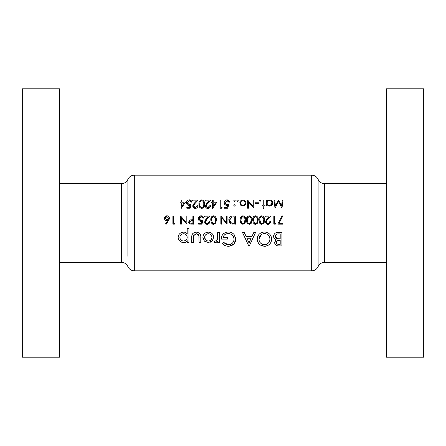 <?xml version="1.0" encoding="UTF-8"?>
<svg xmlns="http://www.w3.org/2000/svg" width="446" height="446" viewBox="0 0 446 446"><rect width="100%" height="100%" fill="white"/><g stroke="black" fill="none" stroke-linecap="round" stroke-linejoin="round"><path stroke-width="0.67" d="M189.823 223L189.327 221.974L191.457 220.586L192.884 220.608L192.884 223.329L189.823 223L191.39 223.329M212.92 223.39L213.589 223.541L212.352 223L211.527 220.084L211.833 218.027L213.589 216.628C215.162 217.124 215.836 218.272 215.608 220.084L214.833 223L213.589 223.541L214.833 223M261.088 223.39L261.757 223.541L260.525 223L259.695 220.084L260.007 218.027L261.757 216.628C263.335 217.124 264.01 218.272 263.781 220.084L263.006 223L261.757 223.541L262.432 223.396M254.805 223.39L255.474 223.541L254.242 223L253.412 220.084L253.724 218.027L255.474 216.628C257.052 217.124 257.727 218.272 257.498 220.084L256.723 223L255.474 223.541L256.149 223.396M248.522 223.39L249.191 223.541L247.959 223L247.129 220.084L247.441 218.027L249.191 216.628C250.769 217.124 251.444 218.272 251.215 220.084L250.44 223L249.191 223.541L249.866 223.396M242.239 223.39L242.908 223.541L241.676 223L240.846 220.084L241.158 218.027L242.908 216.628C244.486 217.124 245.161 218.272 244.932 220.084L244.157 223L242.908 223.541L243.583 223.396M231.407 223L229.539 219.984L231.502 217.046L234.774 216.834L234.774 223.329L232.271 223.223M59.641 88.81L59.641 357.19L22.3 357.19L22.3 88.81L59.641 88.81M386.359 223L386.359 357.19L423.7 357.19L423.7 88.81L386.359 88.81L386.359 223M208.349 242.613L212.257 240.935L213.667 237.356C213.4 234.189 211.633 232.455 208.349 232.16C205.021 232.416 203.192 234.15 202.869 237.356L204.329 240.946L208.349 242.613M188.937 242.434L188.937 228.675L187.192 228.675L187.192 234.1C186.428 232.751 185.218 232.104 183.568 232.16C180.256 232.461 178.445 234.211 178.138 237.411C178.456 240.572 180.279 242.306 183.607 242.613C185.319 242.674 186.512 242.011 187.192 240.634L187.192 242.434L188.937 242.434M222.197 243.583C223.847 245.3 225.944 246.198 228.491 246.27C233.046 245.835 235.477 243.455 235.783 239.134L234.117 234.551C232.578 232.812 230.621 231.959 228.246 231.987C223.753 232.344 221.445 234.724 221.327 239.128L227.427 239.128L227.427 237.562L223.072 237.562C223.702 235.025 225.392 233.687 228.14 233.553C231.742 233.866 233.71 235.744 234.044 239.184C233.804 242.451 231.965 244.291 228.525 244.698L223.518 242.434L222.197 243.583M264.606 246.27C269.05 245.729 271.402 243.326 271.659 239.067C271.33 234.802 268.938 232.444 264.5 231.987C260.001 232.422 257.571 234.802 257.203 239.134C257.526 243.46 259.99 245.841 264.606 246.27L260.392 245.071M281.933 245.919L281.933 232.333L278.165 232.333C275.444 232.405 273.916 233.732 273.576 236.308C273.638 238.019 274.502 239.173 276.174 239.758L274.619 242.507C274.937 244.871 276.453 246.008 279.174 245.919L281.933 245.919M248.756 245.919L249.303 245.919L255.636 232.333L253.869 232.333L251.812 236.687L246.253 236.687L244.191 232.333L242.401 232.333L248.756 245.919M219.415 242.434L219.415 232.333L217.67 232.333L217.453 239.067L215.686 241.041L214.838 240.873L214.013 242.139L215.474 242.613L217.67 241.002L217.67 242.434L219.415 242.434M200.778 242.434L200.778 237.601C201.029 234.351 199.546 232.533 196.329 232.16C193.073 232.466 191.54 234.25 191.724 237.512L191.724 242.434L193.464 242.434L193.648 235.427L196.318 233.726L198.871 235.521L199.039 242.434L200.778 242.434M279.051 223.329L282.742 216.137L282.106 215.792L277.813 224.165L282.836 224.165L282.836 223.329L279.051 223.329L279.224 223M274.569 223.329L274.569 215.998L273.833 215.998L273.833 224.165L275.344 224.165L275.823 223.329L274.569 223.329M270.482 221.651C270.348 223.312 269.462 224.221 267.817 224.377L270.148 223L270.482 221.651L269.752 221.651L269.2 223L267.856 223.541L266.546 223L266.084 221.885L267.628 219.382L270.794 215.998L265.247 215.998L265.247 216.834L269.05 216.834L267.003 219.019L265.353 221.946L265.582 223L267.817 224.377L266.491 224.026M261.78 224.377L263.976 223L264.511 220.079C264.757 217.771 263.842 216.338 261.78 215.792C259.695 216.327 258.758 217.754 258.964 220.079L259.555 223L261.78 224.377M255.497 224.377L257.693 223L258.228 220.079C258.474 217.771 257.559 216.338 255.497 215.792C253.412 216.327 252.475 217.754 252.681 220.079L253.272 223L255.497 224.377M249.214 224.377L251.41 223L251.945 220.079C252.191 217.771 251.276 216.338 249.214 215.792C247.129 216.327 246.192 217.754 246.398 220.079L246.989 223L249.214 224.377M242.931 224.377L245.127 223L245.662 220.079C245.908 217.771 244.993 216.338 242.931 215.792C240.846 216.327 239.909 217.754 240.115 220.079L240.706 223L242.931 224.377M235.505 224.165L235.505 215.998L232.974 215.998C230.342 216.031 228.954 217.358 228.804 219.978L229.902 223L231.268 223.87L235.505 224.165M227.131 224.165L227.131 215.998L226.395 215.998L226.395 222.415L220.848 215.998L220.848 224.165L221.578 224.165L221.578 217.737L227.131 224.165M213.612 224.377L215.808 223L216.343 220.079C216.583 217.771 215.674 216.338 213.612 215.792C211.527 216.327 210.584 217.754 210.791 220.079L211.382 223L213.612 224.377M209.748 221.651C209.609 223.312 208.722 224.221 207.083 224.377L209.408 223L209.748 221.651L209.012 221.651L208.466 223L207.117 223.541L205.812 223L205.35 221.885L206.894 219.382L210.06 215.998L204.508 215.998L204.508 216.834L208.31 216.834L206.269 219.019L204.614 221.946L204.842 223L207.083 224.377L205.757 224.026M201.999 224.165L202.835 220.084L201.035 220.502L199.067 218.696L201.135 216.628L202.941 218.094L203.671 218.094C203.437 216.678 202.607 215.909 201.179 215.792C199.412 215.925 198.459 216.884 198.331 218.668C198.42 220.296 199.273 221.188 200.901 221.339L201.865 221.183L201.425 223.329L198.643 223.329L198.643 224.165L201.999 224.165L202.233 223M193.62 224.165L193.62 215.998L192.884 215.998L192.884 219.766L190.225 219.9L188.591 221.974L188.814 223L190.158 224.043L193.62 224.165M186.919 224.165L186.919 215.998L186.183 215.998L186.183 222.415L180.636 215.998L180.636 224.165L181.366 224.165L181.366 217.737L186.919 224.165M173.617 223.329L173.617 215.998L172.886 215.998L172.886 224.165L174.397 224.165L174.877 223.329L173.617 223.329M166.079 224.377L168.516 220.647L169.43 218.278C169.307 216.762 168.482 215.936 166.955 215.792C165.394 215.914 164.546 216.745 164.401 218.289C164.529 219.772 165.338 220.575 166.826 220.709L167.674 220.631L165.516 223.931L166.079 224.377L165.516 223.931M263.987 208.427L263.987 206.019L265.036 206.019L265.036 205.288L263.987 205.288L263.987 200.053L263.257 200.053L263.257 205.288L262.209 205.288L262.209 206.019L263.257 206.019L263.257 208.427L263.987 208.427M258.44 203.61L258.44 202.774L255.296 202.774L255.296 203.61L258.44 203.61M242.886 206.124L245.161 205.138L245.98 203.019C245.88 201.202 244.848 200.176 242.886 199.947C240.935 200.17 239.903 201.196 239.797 203.019L240.617 205.143L242.886 206.124L241.08 205.561M234.512 206.124L235.193 205.444L234.512 204.764L233.832 205.444L234.512 206.124L233.832 205.444L234.512 204.764L235.193 205.444L234.512 206.124L233.832 205.444M224.511 208.221L227.861 208.221L228.698 204.134L226.903 204.552L224.929 202.752L227.003 200.678L228.804 202.144L229.539 202.144C229.361 200.784 228.53 200.014 227.047 199.841C225.208 200.042 224.26 201.001 224.199 202.718C224.232 204.296 225.091 205.188 226.769 205.394L227.728 205.232L227.287 207.384L224.511 207.384L224.511 208.221M212.619 208.427L217.074 201.938L213.199 201.938L213.199 200.053L212.469 200.053L212.469 201.938L211.527 201.938L211.527 202.774L212.469 202.774L212.619 208.427M204.508 204.134C204.798 201.893 203.889 200.46 201.782 199.841C199.641 200.46 198.699 201.887 198.961 204.134C198.71 206.386 199.652 207.814 201.782 208.427C203.889 207.803 204.798 206.37 204.508 204.134M186.813 208.221L190.163 208.221L191 204.134L189.199 204.552L187.231 202.752L189.305 200.678L191.105 202.144L191.841 202.144C191.663 200.784 190.832 200.014 189.349 199.841C187.51 200.042 186.562 201.001 186.5 202.718C186.534 204.296 187.392 205.188 189.071 205.394L190.029 205.232L189.589 207.384L186.813 207.384L186.813 208.221M181.204 208.427L185.659 201.938L181.784 201.938L181.784 200.053L181.054 200.053L181.054 201.938L180.112 201.938L180.112 202.774L181.054 202.774L181.204 208.427M197.182 205.706L195.287 207.591L193.514 205.935L195.058 203.432L198.225 200.053L192.678 200.053L192.678 200.89L196.48 200.89L194.434 203.069L192.784 206.002C192.884 207.474 193.709 208.282 195.248 208.427C196.926 208.232 197.812 207.323 197.912 205.706L197.182 205.706L197.099 206.191M209.748 205.706L207.853 207.591L206.08 205.935L207.624 203.432L210.791 200.053L205.244 200.053L205.244 200.89L209.046 200.89L207 203.069L205.35 206.002C205.45 207.474 206.275 208.282 207.814 208.427C209.492 208.232 210.378 207.323 210.479 205.706L209.748 205.706L209.665 206.191M221.623 208.221L222.102 207.384L220.848 207.384L220.848 200.053L220.112 200.053L220.112 208.221L221.623 208.221M234.512 201.308L235.193 200.628L234.512 199.947L233.832 200.628L234.512 201.308L233.832 200.628L234.512 199.947L235.193 200.628L234.512 201.308L233.832 200.628L234.512 199.947M237.551 201.308L238.231 200.628L237.551 199.947L236.865 200.628L237.551 201.308L236.865 200.628L237.551 199.947L238.231 200.628L237.551 201.308L236.865 200.628L237.551 199.947M253.936 200.053L253.205 200.053L253.205 206.465L247.653 200.053L247.653 208.221L248.389 208.221L248.389 201.793L253.936 208.221L253.936 200.053M260.169 201.308L260.849 200.628L260.169 199.947L259.488 200.628L260.169 201.308L259.488 200.628L260.169 199.947L260.849 200.628L260.169 201.308L259.488 200.628L260.169 199.947M266.396 206.019L267.132 206.019L267.132 204.915L269.546 206.124C271.497 205.901 272.545 204.876 272.679 203.053C272.578 201.23 271.542 200.193 269.568 199.947L267.132 201.085L267.132 200.053L266.396 200.053L266.396 206.019M283.048 200.053L282.312 200.053L281.532 205.94L278.572 200.053L275.455 205.929L274.675 200.053L273.939 200.053L275.02 208.221L278.494 201.52L281.972 208.221L283.048 200.053M275.974 245.166L275.606 244.854M275.394 244.631L274.708 243.265M274.998 240.929L275.215 240.572M275.483 240.255L275.801 239.981M275.617 239.547L275.098 239.262M274.836 239.062L273.621 236.882M273.666 235.477L273.928 234.702M273.933 234.691L274.173 234.267M274.385 233.972L274.976 233.364M276.475 232.561L277.312 232.388M276.431 241.994L276.364 242.529C276.693 240.89 277.819 240.165 279.754 240.344L280.194 240.344L280.194 244.352L278.951 244.352C277.418 244.441 276.553 243.834 276.364 242.529L276.799 243.711M276.855 243.761L277.144 243.984M278.248 244.313L278.951 244.352M279.754 240.344L279.308 240.355M278.009 240.505L276.994 241.052M276.643 241.492L276.453 241.916M276.592 238.331L277.362 238.616L275.316 236.274C275.695 234.496 276.877 233.71 278.861 233.905L280.194 233.905L280.194 238.777L278.248 238.733M275.394 235.7L275.427 236.993M275.466 237.094L276.565 238.315M278.861 233.905L277.652 233.966M277.641 233.966L277.144 234.055M277.044 234.078L276.487 234.312M276.475 234.317L276.007 234.674M275.634 235.148L275.411 235.65M181.784 202.774L184.22 202.774L181.784 206.32L181.784 202.774M190.029 205.232L188.519 205.344M186.5 202.718C186.629 200.934 187.576 199.975 189.349 199.841L191.607 201.297M191.105 202.144L190.52 201.107M190.509 201.096L189.305 200.678M187.264 202.361L188.045 204.262M188.814 204.53L189.673 204.519M190.135 204.424L191 204.134M196.285 208.237L195.794 208.382M194.751 208.388L194.266 208.254M194.138 208.198L193.837 208.026M193.28 207.496L192.823 206.465M192.817 205.573L192.917 205.16M193.43 204.235L193.848 203.716M195.058 203.432L194.144 204.446M193.809 204.909L193.659 205.21M193.547 205.567L193.642 206.57M194.082 207.15L195.287 207.591M204.19 201.709L204.296 202.049M204.301 202.077L204.424 202.74M203.973 207.055L203.761 207.396M199.797 207.435L199.568 207.083M199.15 206.019L199.05 205.517M199.005 203.114L199.161 202.194M203.766 204.708L203.777 204.134C204.028 205.89 203.359 207.044 201.754 207.591L202.049 207.563M202.824 207.206L203.214 206.793M203.22 206.788L203.605 205.924M203.655 205.712L203.722 205.249M201.458 207.563L201.754 207.591C200.159 207.028 199.474 205.874 199.691 204.134L200.003 202.083L199.691 204.134M200.243 201.564L200.003 202.083L201.436 200.711M201.14 200.8L200.795 200.984M202.049 200.706L201.754 200.678C203.365 201.235 204.039 202.389 203.777 204.134L203.761 203.532M203.593 202.306L203.482 201.982M203.448 201.893L202.774 201.029M206.649 207.15L207.853 207.591L209.263 206.983M208.851 208.237L208.36 208.382M207.318 208.388L206.833 208.254M206.704 208.198L206.403 208.026M206.035 207.713L205.517 206.922M205.383 205.573L205.483 205.16M205.996 204.235L206.42 203.716M207.624 203.432L206.71 204.446M206.375 204.909L206.225 205.21M206.113 205.561L206.208 206.57M213.199 202.774L215.635 202.774L213.199 206.32L213.199 202.774M227.728 205.232L226.769 205.394M224.199 202.718C224.327 200.934 225.275 199.975 227.047 199.841L229.305 201.297M228.804 202.144L228.218 201.107M228.207 201.096L227.65 200.789M227.332 200.711L227.003 200.678M224.962 202.361L225.743 204.262M226.512 204.53L227.371 204.519M227.605 204.474L228.698 204.134M232.55 224.115L231.903 224.037M230.883 223.714L230.532 223.518M228.854 219.27L228.999 218.585M233.119 223.301L234.2 223.329M232.054 216.929L231.502 217.046L229.562 220.452M230.169 222.058L230.916 222.749M233.838 216.834L232.684 216.868M241.916 224.16L241.565 223.959M240.807 223.173L240.539 222.66M240.16 219.092L240.372 217.943M240.4 217.86L240.645 217.269M240.873 216.895L241.308 216.399M244.525 222.482L244.804 221.684M244.91 220.848L244.921 219.516M241.409 217.492L240.879 220.859M240.879 220.87L240.935 221.288M241.247 222.364L241.894 223.19M244.531 217.698L242.908 216.628L241.883 216.973M244.782 218.384L244.62 217.877M251.784 221.957L251.7 222.292M251.6 222.593L251.237 223.284M248.199 224.16L247.848 223.959M247.09 223.173L246.822 222.66M246.499 218.64L246.655 217.943M246.683 217.86L246.928 217.28M247.318 216.678L247.597 216.399M250.808 222.482L251.087 221.684M251.193 220.848L251.204 219.516M247.692 217.492L247.129 220.084L248.177 223.19M250.814 217.698L249.191 216.628L248.166 216.973M251.065 218.384L250.903 217.877M258.067 221.957L257.983 222.292M257.883 222.593L257.52 223.284M254.482 224.16L254.131 223.959M253.373 223.173L253.105 222.66M252.726 219.092L252.938 217.943M252.966 217.86L253.211 217.269M253.44 216.895L253.88 216.399M257.091 222.482L257.37 221.684M257.476 220.848L257.487 219.516M253.451 219.293L254.46 223.19M253.975 217.492L253.573 218.529M256.026 216.723L254.449 216.973M257.348 218.384L257.186 217.877M257.097 217.698L256.517 216.996M264.35 221.957L264.266 222.292M264.166 222.593L263.803 223.284M260.765 224.16L260.481 224.004M259.656 223.173L259.388 222.66M259.009 219.092L259.221 217.943M259.249 217.86L259.494 217.269M259.723 216.895L260.163 216.399M263.374 222.482L263.653 221.684M263.759 220.848L263.77 219.516M259.734 219.293L260.743 223.19M260.258 217.492L259.856 218.529M263.631 218.384L261.757 216.628L260.732 216.973M266.758 223.19L268.23 223.507M268.587 223.407L269.022 223.162M269.663 222.158L269.752 221.651M266.117 223.736L265.353 221.946M265.894 220.335L267.003 219.019M267.628 219.382L266.702 220.408M266.385 220.848L266.229 221.155M266.123 221.506L266.111 222.197M275.823 223.329L275.344 224.165M268.665 244.982L267.516 245.64M266.418 246.036L266.067 246.12M266.045 246.125L265.337 246.231M259.288 244.157L257.727 241.86M257.716 241.844L257.247 239.959M257.203 239.134L257.236 238.437M257.331 237.746L258.385 235.193M258.39 235.187L259.304 234.089M260.403 233.174L263.475 232.048M263.976 244.676L264.545 244.698C261.049 244.313 259.182 242.457 258.948 239.134L258.97 239.675M259.042 240.21L259.182 240.795M262.07 244.124L263.413 244.586M261.339 234.518L258.948 239.134C259.171 235.783 261.038 233.921 264.545 233.553L263.976 233.581M263.413 233.659L263.029 233.749M261.941 234.167L261.356 234.507M265.097 233.581L264.545 233.553C267.929 233.96 269.719 235.8 269.919 239.073C269.769 242.351 267.974 244.23 264.545 244.698L265.119 244.67M269.897 238.549L269.841 238.053M269.808 237.896L269.568 237.021M269.417 236.664L268.436 235.243M268.336 235.137L267.617 234.529M267.505 234.451L265.638 233.659M265.532 244.603L266.641 244.252M267.689 243.644L268.475 242.936M268.91 242.39L269.105 242.094M269.897 239.608L269.919 239.073M249.03 242.953L246.894 238.259L251.143 238.259L249.03 242.953M226.105 245.947L224.996 245.545M224.271 245.177L223.496 244.676M223.24 244.486L222.833 244.157M223.518 242.434L225.799 244.023M226.01 244.118L227.114 244.514M227.8 244.653L229.657 244.575M229.896 244.52L230.721 244.235M232.556 242.959L233.158 242.184M234.016 239.719L233.933 238.092M232.706 235.588L231.686 234.652M229.958 233.815L229.289 233.654M228.726 233.576L228.14 233.553C225.442 233.648 223.753 234.981 223.072 237.562M221.327 239.128L221.35 238.459M221.422 237.763L221.478 237.406M221.723 236.413L222.281 235.137M223.106 234.005L225.442 232.45M225.481 232.433L226.852 232.087M230.465 232.249L231.028 232.422M232.238 232.968L233.553 233.955M235.588 237.411L235.689 237.919M235.783 239.134L233.921 243.984L229.238 246.237M216.226 242.501L215.864 242.585M215.084 242.568L214.71 242.468M214.838 240.873L216.048 240.974M216.617 240.617L216.884 240.327M217.319 239.485L217.536 238.671M217.665 236.553L217.67 235.778M187.192 240.634L186.985 241.119M183.607 242.613C180.346 242.368 178.523 240.634 178.138 237.411L178.16 236.893M183.568 232.16C185.201 232.098 186.411 232.745 187.192 234.1M182.888 240.974L183.629 241.041C181.332 240.818 180.084 239.602 179.877 237.4L179.95 238.108M180.507 239.413L182.13 240.745M179.95 236.703L179.877 237.4C180.084 235.204 181.327 233.977 183.613 233.726L182.871 233.799M182.169 234.016L181.26 234.557M180.959 234.83L180.507 235.393M184.332 233.799L183.613 233.726C185.859 233.96 187.058 235.17 187.192 237.361L187.142 236.67M186.958 235.984L186.211 234.808M186.188 234.78L185.653 234.345M187.142 238.064L187.192 237.361C187.086 239.558 185.898 240.784 183.629 241.041L185.536 240.5M185.692 240.394L186.227 239.926M186.969 238.733L187.136 238.097M199.039 237.746L198.994 236.313M198.966 236.034L198.871 235.521M198.726 235.137L198.515 234.774M198.253 234.451L197.149 233.832M196.92 233.782L196.318 233.726L193.57 235.75M191.747 236.62L191.836 235.778M192.388 234.122L192.683 233.693M192.772 233.587L193.28 233.102M194.651 232.383L195.309 232.232M196.848 232.182L197.361 232.243M198.788 232.756L199.217 233.052M211.627 241.526L210.512 242.189M206.108 242.195L205.166 241.676M205.127 241.648L204.753 241.353M202.952 238.315L202.885 237.835M202.869 237.356L203.304 235.31M206.253 232.505L207.284 232.243M213.288 235.382L213.573 236.358M213.667 237.356L212.257 240.935M207.97 241.024L208.354 241.041C206.046 240.795 204.798 239.563 204.608 237.35L205.684 239.926M204.675 236.653L204.608 237.35C204.803 235.137 206.052 233.933 208.354 233.726L207.613 233.793M206.905 233.994L206.565 234.139M206.253 234.317L205.678 234.78M209.068 233.793L208.354 233.726C210.584 233.96 211.772 235.165 211.922 237.35L211.867 236.664M211.259 235.204L210.93 234.802M210.78 234.652L210.395 234.34M211.867 238.047L211.922 237.35C211.789 239.53 210.601 240.756 208.354 241.041L209.759 240.745M209.782 240.74L210.244 240.478M210.395 240.372L210.824 240.015M210.936 239.898L211.348 239.385M211.371 239.351L211.85 238.131M245.138 200.895L245.501 201.363M245.768 204.168L245.517 204.669M242.407 205.344L242.892 205.394C241.403 205.199 240.617 204.407 240.533 203.014L240.572 203.454M241.191 204.658L241.71 205.076M240.572 202.573L240.533 203.014C240.606 201.631 241.392 200.856 242.892 200.678L242.401 200.728M242.892 200.678C244.38 200.851 245.166 201.625 245.244 203.014C245.11 201.575 244.324 200.8 242.892 200.678M245.205 203.454L245.244 203.014C245.166 204.402 244.38 205.199 242.892 205.394L243.828 205.199M244.592 204.653L244.876 204.296M267.712 200.527L269.568 199.947L270.728 200.159M272.3 201.542L272.478 201.915M268.832 206.052L268.157 205.818M268.581 205.216L269.535 205.394C268.018 205.232 267.221 204.441 267.132 203.025L267.171 203.471M267.187 203.566L267.299 203.939M267.416 204.184L267.79 204.681M267.165 202.579L267.132 203.025C267.21 201.625 268.018 200.845 269.546 200.678L269.05 200.728M267.472 201.782L267.288 202.144M270.031 200.728L269.546 200.678C271.04 200.862 271.843 201.653 271.949 203.047L271.776 202.177M270.482 205.21L271.949 203.047C271.843 204.441 271.04 205.221 269.535 205.394L270.025 205.35M216.182 221.957L216.098 222.292M215.992 222.593L215.635 223.284M212.597 224.16L212.24 223.959M211.488 223.173L211.214 222.66M210.835 219.092L211.326 217.269M211.549 216.895L211.989 216.399M215.206 222.482L215.479 221.684M215.585 220.848L215.596 219.516M211.594 219.025L211.527 220.084L212.575 223.19M212.09 217.492L211.688 218.529M215.212 217.698L213.589 216.628L212.564 216.973M215.463 218.384L215.295 217.877M206.024 223.19L207.49 223.507M207.853 223.407L208.282 223.162M208.929 222.158L209.012 221.651M205.377 223.736L204.614 221.946M205.154 220.335L206.269 219.019M206.894 219.382L205.968 220.408M205.651 220.848L205.495 221.155M205.383 221.506L205.377 222.197M201.865 221.183L200.901 221.339M198.437 217.838L199.128 216.605M199.133 216.594L199.563 216.243M202.941 218.094L201.759 216.728M201.453 216.65L200.031 216.94M199.747 217.152L199.094 219.081M199.2 219.438L199.39 219.766M200.382 220.424L201.503 220.463M201.748 220.419L202.835 220.084M191.356 224.16L190.459 224.098M189.026 220.625L189.639 220.118M189.427 221.456L189.36 222.27M191.457 220.586L191.172 220.592M167.674 220.631L166.347 220.67M165.89 220.536L165.104 220.006M164.574 219.215L164.446 218.763M167.451 215.836L167.919 215.975M169.408 218.607L169.352 218.914M169.123 219.583L168.761 220.263M166.642 219.85L165.137 218.245L165.288 218.908M165.683 217.079L165.137 218.245L166.915 216.628L166.263 216.734M166.252 216.739L165.689 217.074M166.915 216.628L168.694 218.245L166.915 216.628M168.666 218.573L166.982 219.872L167.724 219.733M167.975 219.599L168.337 219.27M174.877 223.329L174.397 224.165M59.641 262.32L121.435 262.32L121.435 183.68C124.434 183.546 126.58 182.124 127.879 179.42L127.879 256.255M127.879 189.745L127.879 179.42C129.173 176.711 131.319 175.295 134.318 175.161L134.318 270.839L311.682 270.839L311.682 175.161L134.318 175.161M311.682 270.839C314.681 270.705 316.827 269.289 318.121 266.58L318.121 179.42C319.42 182.124 321.566 183.546 324.565 183.68L324.565 262.32L386.359 262.32M121.435 262.32C124.434 262.454 126.58 263.876 127.879 266.58C129.173 269.289 131.319 270.705 134.318 270.839M121.435 183.68L59.641 183.68M324.565 183.68L386.359 183.68M318.121 179.42C316.827 176.711 314.681 175.295 311.682 175.161M318.121 266.58C319.42 263.876 321.566 262.454 324.565 262.32"/></g></svg>
